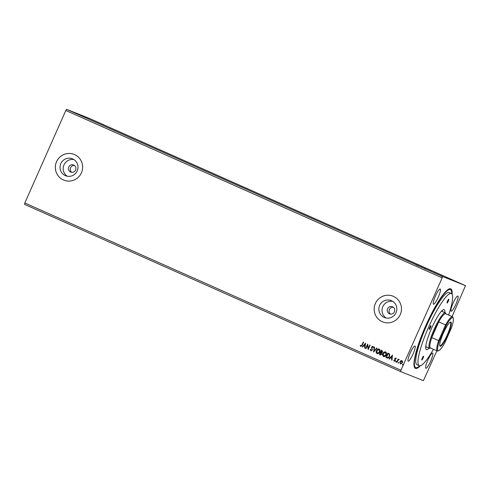 <?xml version="1.0" encoding="UTF-8"?>
<svg xmlns="http://www.w3.org/2000/svg" width="490" height="490" viewBox="0 0 490 490"><rect width="100%" height="100%" fill="white"/><g stroke="black" fill="none" stroke-linecap="round" stroke-linejoin="round"><path stroke-width="0.73" d="M387.572 308.786A3.81 3.749 -68.3 0 0 389.587 313.845A3.81 3.749 -68.3 0 0 394.426 311.83A3.81 3.749 -68.3 0 0 392.41 306.771A3.81 3.749 -68.3 0 0 387.572 308.786M393.28 307.261A3.81 3.749 -68.3 0 0 390.555 314.09M68.741 167.01A3.81 3.749 -68.3 0 0 70.756 172.076A3.81 3.749 -68.3 0 0 75.595 170.061A3.81 3.749 -68.3 0 0 73.58 164.995A3.81 3.749 -68.3 0 0 68.741 167.01M74.449 165.485A3.81 3.749 -68.3 0 0 71.724 172.315M60.815 163.629A9.12 8.967 -68.3 0 0 65.629 175.745A9.12 8.967 -68.3 0 0 77.2 170.918A9.12 8.967 -68.3 0 0 72.385 158.809A9.12 8.967 -68.3 0 0 60.815 163.629M73.904 159.587A9.12 8.967 -68.3 0 0 67.271 176.222M379.646 305.405A9.12 8.967 -68.3 0 0 384.46 317.52A9.12 8.967 -68.3 0 0 396.036 312.694A9.12 8.967 -68.3 0 0 391.216 300.578A9.12 8.967 -68.3 0 0 379.646 305.405M392.735 301.362A9.12 8.967 -68.3 0 0 386.102 317.992M375.365 303.5A13.855 13.628 -68.3 0 0 382.684 321.912A13.855 13.628 -68.3 0 0 400.269 314.574A13.855 13.628 -68.3 0 0 392.949 296.168A13.855 13.628 -68.3 0 0 375.365 303.5M392.962 296.168A13.855 13.628 -68.3 0 0 375.383 303.512A13.855 13.628 -68.3 0 0 382.696 321.918M56.528 161.731A13.855 13.628 -68.3 0 0 63.853 180.136A13.855 13.628 -68.3 0 0 81.438 172.805A13.855 13.628 -68.3 0 0 74.119 154.393A13.855 13.628 -68.3 0 0 56.528 161.731M74.125 154.399A13.855 13.628 -68.3 0 0 56.552 161.737A13.855 13.628 -68.3 0 0 63.865 180.142M453.127 303.083A8.312 1.501 114 0 0 451.143 311.236A8.312 1.501 114 0 0 455.914 304.192A8.312 1.501 114 0 0 457.899 296.04A8.312 1.501 114 0 0 453.127 303.083M410.204 353.051A8.312 1.501 114 0 0 408.219 361.204A8.312 1.501 114 0 0 412.997 354.166A8.312 1.501 114 0 0 414.975 346.014A8.312 1.501 114 0 0 410.204 353.051M435.469 296.04A8.312 1.501 114 0 0 433.485 304.198A8.312 1.501 114 0 0 438.256 297.154A8.312 1.501 114 0 0 440.241 289.002A8.312 1.501 114 0 0 435.469 296.04M427.868 360.095A8.312 1.501 114 0 0 425.884 368.247A8.312 1.501 114 0 0 430.655 361.204A8.312 1.501 114 0 0 432.639 353.051A8.312 1.501 114 0 0 427.868 360.095M420.359 365.748A43.579 7.865 -66 0 1 414.338 367.182A43.579 7.865 -66 0 1 425.755 325.709A43.579 7.865 -66 0 1 449.152 288.892A43.579 7.865 -66 0 1 452.117 294.325M414.142 366.489A42.612 7.687 114 0 0 414.877 367.169L415.747 367.561A42.612 7.687 114 0 0 415.796 367.58A42.612 7.687 114 0 0 419.722 365.822M436.902 350.803L423.397 380.669L400.624 371.591L400.949 370.232L442.727 276.574L465.5 285.652L452.062 316.595M441.937 277.75L65.813 110.501L24.831 202.989L24.5 204.348L400.624 371.591M404.624 259.553L402.413 258.61L404.618 259.571M411.086 262.462L412.666 263.136L411.086 262.462M411.759 262.75L412.225 262.959M416.114 264.692L419.477 266.174L416.059 264.661M422.601 267.565L425.957 269.059L422.545 267.546M431.561 271.527L429.35 270.584L431.555 271.546M65.813 110.501L66.603 109.331L89.376 118.409L465.5 285.652M66.603 109.331L442.727 276.574M440.296 275.429L442.219 276.293L440.296 275.429M436.896 273.941L438.654 274.694L436.896 273.941M434.599 273.2L434.397 272.814L435.739 273.402L434.746 272.967M427.237 269.641L429.301 270.541L427.237 269.641M419.74 266.309L421.97 267.277L419.74 266.309M421.388 267.026L421.872 267.246M413.872 263.7L416.139 264.674L413.872 263.7M406.271 260.319L409.26 261.617L406.271 260.319M401.794 258.316L400.305 257.667L401.794 258.316M400.777 360.787L401.923 360.652L402.584 361.583L402.4 362.882L400.434 364.003L399.944 361.791L400.777 360.787L401.965 360.671M400.465 364.015L399.944 361.791M396.661 362.257L398.094 359.017L398.217 359.642L399.246 359.593L398.021 360.23L396.992 362.404L396.661 362.257L398.137 359.035M395.798 357.927L396.238 358.674L395.92 358.87L395.638 358.337L395.124 358.625L395.369 360.634L394.248 361.252L393.752 360.511L394.076 360.297L394.389 360.842L395.026 360.499L394.781 358.496L395.767 357.914M387.143 358.025L385.985 357.51L387.951 353.076L389.575 353.994L389.624 356.542C389.109 357.847 388.233 358.319 386.996 357.963L387.118 358.012M379.499 354.631L381.465 350.197L382.084 350.466L382.598 352.016L381.771 352.776L381.961 354.215L380.375 355.017L379.499 354.631L381.514 350.215M380.448 355.048L379.548 354.65M373.631 352.022L374.201 346.963L374.568 347.128L374.133 350.963L376.688 348.072L377.049 348.231L373.631 352.022L374.25 346.987M366.036 348.641L365.699 348.494L367.665 344.06L368.376 348.335L369.84 345.027L370.177 345.174L368.211 349.609L367.494 345.34L366.036 348.641L365.699 348.494M361.938 345.046L363.249 342.094L363.586 342.24L362.257 345.236L360.769 346.436L360.175 345.56L360.493 345.291L360.971 345.983L361.988 345.064L363.292 342.112M24.831 202.989L400.949 370.232M365.54 343.11L365.026 348.194L364.664 348.029L364.842 346.412L363.623 345.866L362.545 347.085L362.177 346.926L365.54 343.11M370.269 349.499L370.863 350.926L370.269 349.499L370.642 349.395L371.004 350.442L371.941 349.958L371.671 346.938L372.908 346.252L373.417 347.379L373.031 347.533L372.7 346.706L372.014 347.073L372.271 350.111L370.85 350.92M376.455 350.644C376.988 349.364 377.888 348.831 379.15 349.027C380.179 349.817 380.405 350.84 379.811 352.114C379.272 353.388 378.372 353.921 377.11 353.7C376.093 352.916 375.879 351.9 376.455 350.644L376.498 350.662C377.037 349.382 377.931 348.849 379.193 349.045M377.171 353.725L377.153 353.719C376.142 352.935 375.922 351.918 376.498 350.662M382.935 353.523C383.468 352.249 384.368 351.71 385.63 351.912C386.665 352.696 386.886 353.725 386.298 354.993C385.759 356.273 384.858 356.8 383.59 356.585C382.58 355.801 382.359 354.778 382.935 353.523L382.978 353.541C383.517 352.267 384.417 351.728 385.679 351.93M383.633 356.598L383.639 356.604C382.623 355.82 382.408 354.797 382.978 353.541M392.478 355.091L391.963 360.168L391.602 360.009L391.78 358.386L390.555 357.841L389.477 359.066L389.115 358.901L392.478 355.091M395.736 361.473L396.177 361.228L396.294 361.724L395.853 361.969L395.736 361.473L396.226 361.246M398.309 362.618L398.75 362.373L398.866 362.863L398.419 363.108L398.309 362.618L398.793 362.392M402.498 364.48L402.939 364.235L402.615 364.977L402.498 364.48L402.988 364.254M451.743 293.804A42.612 7.687 114 0 0 450.377 289.688L449.502 289.302A42.612 7.687 114 0 0 448.503 289.21M360.818 346.454L360.175 345.56M361.988 345.064L360.971 345.983M365.026 348.188L364.664 348.029M364.707 348.047L364.842 346.412M364.891 346.43L363.623 345.866M362.545 347.085L362.177 346.926M362.226 346.945L365.583 343.135M364.903 345.891L365.142 344.213L363.966 345.474L364.903 345.891L365.093 344.194M365.742 348.513L367.708 344.078M369.889 345.046L368.376 348.335M368.186 349.597L367.494 345.34M370.318 349.517L370.642 349.425M371.04 350.454L371.941 349.958M371.984 349.976L372.02 349.474M372.069 349.493L371.543 347.692M371.591 347.71L371.671 346.938M371.714 346.957L372.951 346.271M373.08 347.551L372.7 346.706M376.73 348.09L374.133 350.963M379.523 351.979L378.96 349.493L376.786 350.791L377.3 353.241L379.523 351.979L378.935 349.48M377.3 353.241L379.481 351.961M380.467 354.515L381.673 354.086L381.496 353.057L380.767 352.678L380.038 354.325L380.552 354.546M381.189 352.316L382.31 351.894L381.6 350.797L380.969 352.218L381.257 352.341M381.992 350.975L381.6 350.797M382.31 351.894L381.949 350.95M381.14 352.298L382.261 351.875M381.496 353.057L380.767 352.678M381.673 354.086L381.447 353.039M380.424 354.497L381.624 354.068M383.86 356.157L386.01 354.864L385.422 352.359M386.01 354.864L385.397 352.353L383.272 353.67L383.835 356.144M383.78 356.126L385.961 354.846M387.045 357.982L385.985 357.51M386.028 357.529L387.994 353.1M386.929 357.388L387.878 357.669L389.336 356.414L389.262 354.35L388.129 353.7L386.518 357.204L387.143 357.473M389.262 354.35L388.08 353.682M389.336 356.414L389.213 354.331M387.878 357.669L389.287 356.395M386.88 357.369L387.829 357.651M391.963 360.168L391.602 360.009M391.645 360.027L391.78 358.386M391.829 358.404L390.555 357.841M389.483 359.066L389.115 358.901M389.158 358.919L392.521 355.109M391.841 357.872L392.031 356.169L390.904 357.455L391.841 357.872L392.031 356.169M395.963 358.888L395.638 358.337M394.297 361.271L393.752 360.511M395.026 360.499L394.389 360.842M395.075 360.518L395.087 360.156M395.13 360.175L394.879 359.666M394.922 359.685L394.664 359.041M394.713 359.06L394.781 358.496M394.83 358.515L395.84 357.945M395.896 361.988L395.779 361.491M399.087 359.391L398.217 359.642M398.468 363.127L398.352 362.637M399.987 361.81L400.826 360.805M400.612 363.605L402.112 362.753L401.745 361.05L400.275 361.938L400.612 363.605L402.063 362.735L401.745 361.05M402.658 364.995L402.541 364.499M441.882 276.146L440.094 275.349L441.802 276.409M431.592 271.564L430.649 271.148L431.592 271.564M427.286 269.635L428.964 270.394L427.286 269.635M428.964 270.4L428.45 270.149M425.62 268.906L422.937 267.712L425.559 269.175M421.541 267.387L420.555 266.634M420.543 266.664L421.167 266.909M421.535 267.099L421.155 266.921M417.449 265.292L419.073 266.297M419.14 266.027L416.292 265.065M416.451 264.833L417.449 265.286M404.654 259.584L403.717 259.167L404.654 259.584M421.829 360.027A2.076 0.374 114 0 0 423.017 358.27A2.076 0.374 114 0 0 423.513 356.224L423.513 356.224A2.076 0.374 114 0 0 422.325 357.982A2.076 0.374 114 0 0 421.829 360.027L421.829 360.027M429.234 329.433A2.076 0.374 114 0 0 430.422 327.681A2.076 0.374 114 0 0 430.918 325.636L430.918 325.636A2.076 0.374 114 0 0 429.73 327.387A2.076 0.374 114 0 0 429.228 329.433A2.076 0.374 114 0 0 429.234 329.433M447.094 303.016A2.076 0.374 114 0 0 448.283 301.258A2.076 0.374 114 0 0 448.779 299.219A2.076 0.374 114 0 0 448.779 299.212A2.076 0.374 114 0 0 447.591 300.97A2.076 0.374 114 0 0 447.088 303.016A2.076 0.374 114 0 0 447.094 303.016M429.093 348.09A21.897 3.951 -66 0 1 426.435 349.64A21.897 3.951 -66 0 1 425.896 348.99A21.897 3.951 -66 0 1 431.696 328.018A21.897 3.951 -66 0 1 443.389 309.662A21.897 3.951 -66 0 1 444.173 309.6A21.897 3.951 -66 0 1 444.859 312.638M425.706 347.312A20.096 3.626 114 0 0 426.661 347.012M442.427 311.554A20.096 3.626 114 0 0 442.011 310.642M448.638 315.076A39.494 7.123 114 0 0 451.351 293.535A39.494 7.123 114 0 0 451.302 293.516A39.494 7.123 114 0 0 428.738 326.855A39.494 7.123 114 0 0 419.256 365.705A39.494 7.123 114 0 0 419.305 365.724A39.494 7.123 114 0 0 433.436 349.266M449.152 292.561A39.494 7.123 114 0 0 449.11 292.536A39.494 7.123 114 0 0 449.06 292.518A39.494 7.123 114 0 0 426.496 325.856A39.494 7.123 114 0 0 417.015 364.713A39.494 7.123 114 0 0 417.064 364.732M450.377 289.688A42.612 7.687 114 0 0 450.322 289.664A42.612 7.687 114 0 0 425.975 325.636A42.612 7.687 114 0 0 415.747 367.561M447.738 335.044A13.236 2.389 -66 0 1 439.83 345.873A13.236 2.389 -66 0 1 443.297 333.28A13.236 2.389 -66 0 1 450.402 322.095A13.236 2.389 -66 0 1 447.738 335.044M439.751 345.56A12.82 2.315 114 0 0 439.934 345.707A12.82 2.315 114 0 0 447.29 334.854A12.82 2.315 114 0 0 450.353 322.285A12.82 2.315 114 0 0 450.12 322.249M430.728 348.059L430.257 348.249A19.398 3.497 -66 0 1 429.54 348.286A19.398 3.497 -66 0 1 434.165 329.262A19.398 3.497 -66 0 1 445.3 312.834A19.398 3.497 -66 0 1 445.753 313.398L445.931 313.87M439.438 340.777L438.63 340.605L445.575 324.937L438.728 321.893A18.706 3.375 114 0 0 434.906 329.586A18.706 3.375 114 0 0 431.782 337.561A18.706 3.375 114 0 0 430.441 347.931L437.294 350.981A18.706 3.375 -66 0 1 438.63 340.605L431.782 337.561L438.728 321.893A18.706 3.375 114 0 1 445.643 313.747L452.497 316.791A18.706 3.375 -66 0 1 452.932 317.33L453.256 318.224A18.014 3.252 114 0 0 446.249 325.415L439.438 340.777A18.014 3.252 114 0 0 438.862 350.583A18.014 3.252 114 0 0 444.785 342.908L451.59 327.547A18.014 3.252 114 0 0 453.256 318.224M438.862 350.583L437.987 350.938A18.706 3.375 -66 0 1 437.294 350.981M446.249 325.415L445.575 324.937A18.706 3.375 -66 0 1 452.497 316.791M419.256 365.705L417.015 364.713M451.351 293.535L449.11 292.536M445.3 312.834L441.515 311.15M429.54 348.286L425.749 346.602"/></g></svg>
